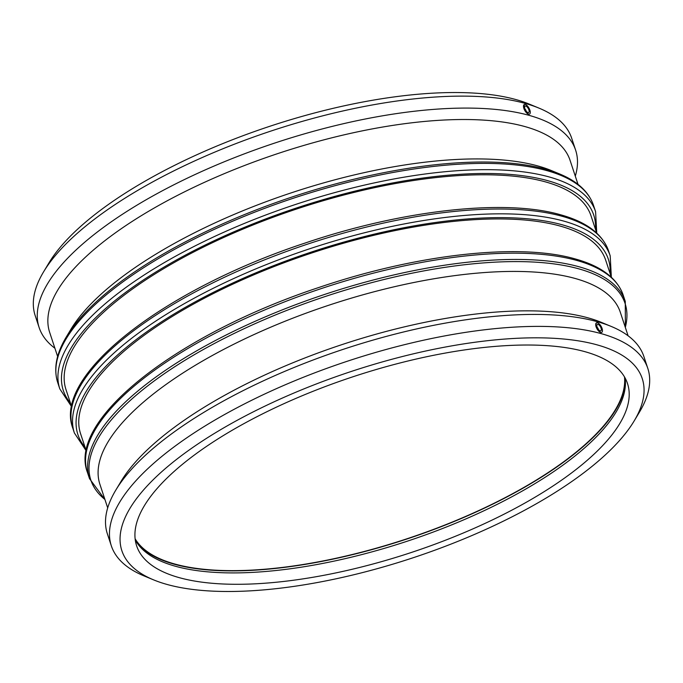<?xml version="1.0" encoding="UTF-8"?>
<svg xmlns="http://www.w3.org/2000/svg" width="683" height="683" viewBox="0 0 683 683"><rect width="100%" height="100%" fill="white"/><g stroke="black" fill="none" stroke-linecap="round" stroke-linejoin="round"><path stroke-width="1.02" d="M525.022 109.109A1.46 0.64 -119.2 0 1 526.081 111.005M597.224 327.413A1.46 0.64 -119.2 0 1 598.274 329.308M628.095 335.78L620.292 312.208A274.054 98.147 161.7 0 0 574.949 278.416A274.054 98.147 161.7 0 0 266.908 328.813A274.054 98.147 161.7 0 0 99.906 484.307L107.701 507.887M611.328 277.238L605.659 260.095A276.521 99.026 161.7 0 0 559.906 225.996A276.521 99.026 161.7 0 0 249.09 276.846A276.521 99.026 161.7 0 0 80.585 433.748L86.254 450.891L74.396 433.013A282.164 101.05 161.7 0 1 246.341 272.918A282.164 101.05 161.7 0 1 563.501 221.027A282.164 101.05 161.7 0 1 610.192 255.818L611.353 277.255M596.729 233.091L591.06 215.939A276.521 99.026 161.7 0 0 545.299 181.84A276.521 99.026 161.7 0 0 234.482 232.698A276.521 99.026 161.7 0 0 65.986 389.592L71.655 406.735M66.217 337.112A281.336 100.751 161.7 0 1 280.371 200.998A281.336 100.751 161.7 0 1 545.589 169.196A281.336 100.751 161.7 0 1 559.582 173.952L551.369 170.554A274.054 98.147 161.7 0 0 537.743 165.918A274.054 98.147 161.7 0 0 279.39 196.9A274.054 98.147 161.7 0 0 70.784 329.488L66.217 337.112C56.237 353.717 53.402 368.871 57.722 382.591A282.164 101.05 -18.3 0 1 229.667 222.487A282.164 101.05 -18.3 0 1 546.818 170.596A282.164 101.05 -18.3 0 1 593.51 205.395L595.585 211.67A282.164 101.05 161.7 0 0 548.901 176.871A282.164 101.05 161.7 0 0 231.742 228.762A282.164 101.05 161.7 0 0 59.797 388.866L71.647 406.769M598.018 324.391A3.637 1.605 60.8 0 0 597.318 324.434A3.637 1.605 60.8 0 0 597.685 328.395A3.637 1.605 60.8 0 0 600.861 330.794A3.637 1.605 60.8 0 0 600.818 327.499A3.637 1.605 60.8 0 0 598.018 324.391M600.69 332.459L598.086 330.461L596.054 326.807L595.678 325.014L596.413 322.854A5.464 2.408 60.8 0 0 596.49 327.789A5.464 2.408 60.8 0 0 600.69 332.459A5.464 2.408 60.8 0 0 601.749 332.382A5.464 2.408 60.8 0 0 601.689 327.439A5.464 2.408 60.8 0 0 597.488 322.777A5.464 2.408 60.8 0 0 596.43 322.846L596.43 322.846M527.959 112.541A3.637 1.605 -119.2 0 1 525.159 109.425A3.637 1.605 -119.2 0 1 525.116 106.13A3.637 1.605 -119.2 0 1 528.292 108.529A3.637 1.605 -119.2 0 1 528.668 112.49A3.637 1.605 -119.2 0 1 527.959 112.541M525.287 104.465A5.464 2.408 -119.2 0 1 529.487 109.135A5.464 2.408 -119.2 0 1 529.547 114.078A5.464 2.408 -119.2 0 1 528.488 114.155A5.464 2.408 -119.2 0 1 524.288 109.485A5.464 2.408 -119.2 0 1 524.228 104.542A5.464 2.408 -119.2 0 1 525.287 104.465M528.488 114.155L524.245 109.502L524.228 104.542M575.299 176.137A282.531 101.178 161.7 0 0 575.615 150.123L571.662 138.171A282.531 101.178 161.7 0 0 538.964 108.11L529.41 104.157A274.054 98.147 161.7 0 0 515.785 99.53A274.054 98.147 161.7 0 0 257.431 130.504A274.054 98.147 161.7 0 0 48.826 263.1L43.516 271.962A282.531 101.178 161.7 0 0 35.183 315.597L39.136 327.55A282.531 101.178 161.7 0 0 54.905 348.245M538.964 108.11A282.531 101.178 161.7 0 0 524.911 103.329A282.531 101.178 161.7 0 0 258.567 135.277A282.531 101.178 161.7 0 0 43.516 271.962M575.615 150.123A282.531 101.178 161.7 0 0 528.864 115.29A282.531 101.178 161.7 0 0 211.303 167.241A282.531 101.178 161.7 0 0 39.136 327.55M578.023 184.393L570.057 160.3A274.054 98.147 161.7 0 0 524.706 126.509A274.054 98.147 161.7 0 0 216.665 176.906A274.054 98.147 161.7 0 0 49.671 332.399L57.637 356.5M634.174 420.924L639.484 412.062A282.531 101.178 161.7 0 0 647.817 368.427L643.864 356.475A282.531 101.178 161.7 0 0 611.157 326.414L601.612 322.461A274.054 98.147 161.7 0 0 587.978 317.834A274.054 98.147 161.7 0 0 329.624 348.817A274.054 98.147 161.7 0 0 121.028 481.404L115.709 490.266A282.531 101.178 161.7 0 0 107.385 533.901L111.338 545.854A282.531 101.178 161.7 0 0 144.036 575.914L153.59 579.867A274.054 98.147 161.7 0 0 412.874 557.84A274.054 98.147 161.7 0 0 634.174 420.924A274.054 98.147 161.7 0 0 596.908 344.813A274.054 98.147 161.7 0 0 242.772 417.304A274.054 98.147 161.7 0 0 153.59 579.867M611.157 326.414A282.531 101.178 161.7 0 0 597.113 321.633A282.531 101.178 161.7 0 0 330.768 353.581A282.531 101.178 161.7 0 0 115.709 490.266M647.817 368.427A282.531 101.178 161.7 0 0 601.066 333.594A282.531 101.178 161.7 0 0 283.496 385.545A282.531 101.178 161.7 0 0 111.338 545.854M584.708 351.617A258.498 92.572 161.7 0 0 294.151 399.154A258.498 92.572 161.7 0 0 136.634 545.819A258.498 92.572 161.7 0 0 411.132 552.547A258.498 92.572 161.7 0 0 627.489 383.487A258.498 92.572 161.7 0 0 584.708 351.617M135.268 539.963A258.498 92.572 161.7 0 0 136.054 541.337A258.498 92.572 161.7 0 0 407.367 541.167A258.498 92.572 161.7 0 0 625.278 379.543A258.498 92.572 161.7 0 0 625.09 377.964M135.447 540.287A259.045 92.768 161.7 0 0 406.675 539.075A259.045 92.768 161.7 0 0 625.141 378.331M135.114 538.75A258.498 92.572 161.7 0 0 406.616 538.896A258.498 92.572 161.7 0 0 624.484 376.905M89.49 478.629L87.415 472.354A282.164 101.05 -18.3 0 1 259.352 312.259A282.164 101.05 -18.3 0 1 576.512 260.368A282.164 101.05 -18.3 0 1 623.203 295.158L625.278 301.434A282.164 101.05 161.7 0 0 578.586 266.643A282.164 101.05 161.7 0 0 261.427 318.534A282.164 101.05 161.7 0 0 89.49 478.629L104.977 499.632M104.926 499.478A281.336 100.751 -18.3 0 1 234.312 333.372A281.336 100.751 -18.3 0 1 578.518 268.769A281.336 100.751 -18.3 0 1 625.312 327.379M85.042 447.211A279.347 100.042 -18.3 0 1 230.632 284A279.347 100.042 -18.3 0 1 562.118 224.758A279.347 100.042 -18.3 0 1 610.115 273.559M74.396 433.013L72.808 428.207A282.164 101.05 -18.3 0 1 244.753 268.103A282.164 101.05 -18.3 0 1 561.913 216.221A282.164 101.05 -18.3 0 1 608.604 251.011L610.192 255.818M70.434 403.055A279.347 100.042 -18.3 0 1 216.024 239.844A279.347 100.042 -18.3 0 1 547.51 180.611A279.347 100.042 -18.3 0 1 595.508 229.403M625.278 301.434L625.363 327.524M87.415 472.354C67.105 419.311 178.442 333.663 319.849 287.15C417.006 254.213 519.08 242.747 575.052 258.883C601.108 266.063 617.159 278.16 623.203 295.158M72.808 428.207C52.497 375.155 163.843 289.507 305.241 243.003C402.407 210.057 504.481 198.599 560.453 214.735C586.501 221.915 602.551 234.004 608.604 251.011M596.746 233.108L595.585 211.67M57.722 382.591L59.797 388.866M559.582 173.952C577.494 181.319 588.806 191.803 593.51 205.395"/></g></svg>
